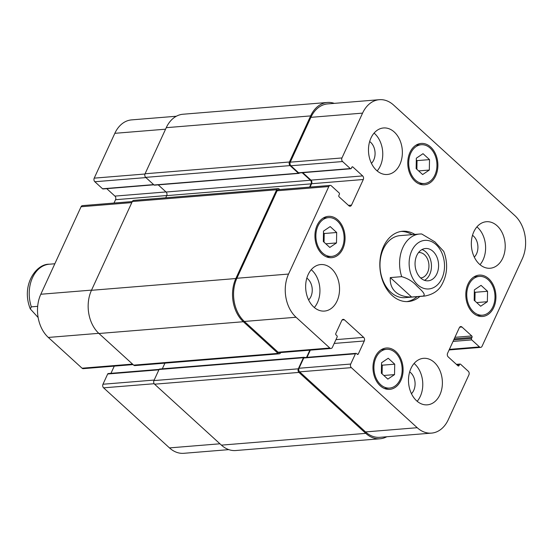<?xml version="1.0" encoding="UTF-8"?>
<svg xmlns="http://www.w3.org/2000/svg" width="553" height="553" viewBox="0 0 553 553"><rect width="100%" height="100%" fill="white"/><g stroke="black" fill="none" stroke-linecap="round" stroke-linejoin="round"><path stroke-width="0.83" d="M38.129 317.519L30.304 308.927L31.341 306.853L37.673 306.334M424.51 280.33A16.203 11.737 85.3 0 0 431.437 267.12A16.203 11.737 85.3 0 0 425.831 251.898A16.203 11.737 85.3 0 0 422.001 249.569M420.639 277.952A12.747 9.228 85.3 0 0 420.729 277.945A12.747 9.228 85.3 0 0 428.734 268.647A12.747 9.228 85.3 0 0 424.517 254.746A12.747 9.228 85.3 0 0 418.656 252.534A12.747 9.228 85.3 0 0 418.566 252.541M432.958 251.318A16.203 11.737 -94.7 0 1 438.315 268.993A16.203 11.737 -94.7 0 1 428.14 280.813A16.203 11.737 -94.7 0 1 415.123 265.613A16.203 11.737 -94.7 0 1 425.506 248.504A16.203 11.737 -94.7 0 1 432.958 251.318M423.031 296.097A31.113 22.528 85.3 0 0 424.718 296.049C433.096 294.5 438.895 290.546 442.103 284.173C447.114 274.793 447.958 264.673 444.626 253.806L443.706 251.339L434.9 241.875L421.69 233.967L419.658 234.023A31.113 22.528 85.3 0 0 401.713 276.659C407.858 278.436 412.918 281.553 416.879 286.012C420.301 289.343 426.847 294.687 423.031 296.097L411.626 297.03L390.307 277.592L401.713 276.659M411.626 297.03C404.748 297.072 399.356 295.35 395.436 291.866C391.621 288.3 389.906 283.544 390.307 277.592M406.87 301.606A35.261 25.535 85.3 0 0 417.086 296.671M412.033 234.645A35.261 25.535 85.3 0 0 401.146 231.431M421.345 233.974A31.113 22.528 85.3 0 0 419.658 234.023L400.054 235.626A31.113 22.528 85.3 0 0 380.519 258.313A31.113 22.528 85.3 0 0 390.805 292.247A31.113 22.528 85.3 0 0 405.107 297.645L424.718 296.049M419.941 296.436A35.261 25.535 -94.7 0 1 408.301 301.551A35.261 25.535 -94.7 0 1 392.084 295.426A35.261 25.535 -94.7 0 1 380.429 256.965A35.261 25.535 -94.7 0 1 402.57 231.258A35.261 25.535 -94.7 0 1 414.881 234.417M228.824 449.63L183.79 453.308A31.113 22.528 -94.7 0 1 169.481 447.902L103.598 387.84A2.592 1.88 -94.7 0 1 102.969 384.238L107.683 373.994A1.037 0.753 -94.7 0 1 108.243 373.551L159.091 369.404M110.953 373.33L114.264 366.134M133.079 364.6L83.254 368.657A2.592 1.88 -94.7 0 1 82.065 368.208L48.318 337.441A31.113 22.528 -94.7 0 1 40.811 294.251L81.063 206.746A2.592 1.88 -94.7 0 1 82.459 205.626L132.285 201.562M114.008 203.055L115.542 199.709A2.592 1.88 85.3 0 0 114.92 196.108L106.743 188.649M153.852 184.813L103.031 188.953A1.037 0.753 -94.7 0 1 102.554 188.773L94.84 181.743A2.592 1.88 -94.7 0 1 94.217 178.142L114.83 133.321A31.113 22.528 -94.7 0 1 131.586 119.89L176.359 116.241M474.916 300.97L475.075 292.295L474.343 291.631M487.359 301.71L480.681 306.224L474.184 300.3L474.37 289.869L481.055 285.362L487.552 291.279L487.359 301.71L476.686 302.581M487.552 291.279L475.075 292.295M382.088 373.863L382.247 365.194L381.515 364.524M394.531 374.609L387.847 379.116L381.356 373.199L381.542 362.768L388.227 358.254L394.724 364.178L394.531 374.609L383.858 375.48M394.724 364.178L382.247 365.194M324.051 242.193L324.21 233.518L323.477 232.854M336.494 242.933L329.809 247.447L323.318 241.523L323.505 231.092L330.189 226.585L336.68 232.502L336.494 242.933L325.821 243.804M336.68 232.502L324.21 233.518M416.879 169.294L417.038 160.626L416.305 159.955M429.322 170.041L422.637 174.548L416.146 168.63L416.333 158.199L423.017 153.686L429.515 159.61L429.322 170.041L418.649 170.912M429.515 159.61L417.038 160.626M337.365 221.006A19.445 14.081 85.3 0 0 328.42 217.633A19.445 14.081 85.3 0 0 315.963 238.156A19.445 14.081 85.3 0 0 331.579 256.398A19.445 14.081 85.3 0 0 343.786 242.214A19.445 14.081 85.3 0 0 337.365 221.006M337.855 219.935A20.744 15.021 -94.7 0 1 344.706 242.56A20.744 15.021 -94.7 0 1 331.682 257.684A20.744 15.021 -94.7 0 1 315.03 238.232A20.744 15.021 -94.7 0 1 328.316 216.341A20.744 15.021 -94.7 0 1 337.855 219.935M395.402 352.676A19.445 14.081 85.3 0 0 386.457 349.302A19.445 14.081 85.3 0 0 374.001 369.833A19.445 14.081 85.3 0 0 389.616 388.068A19.445 14.081 85.3 0 0 401.831 373.89A19.445 14.081 85.3 0 0 395.402 352.676M395.893 351.611A20.744 15.021 -94.7 0 1 402.743 374.236A20.744 15.021 -94.7 0 1 389.727 389.36A20.744 15.021 -94.7 0 1 373.068 369.909A20.744 15.021 -94.7 0 1 386.353 348.01A20.744 15.021 -94.7 0 1 395.893 351.611M488.23 279.783A19.445 14.081 85.3 0 0 479.285 276.41A19.445 14.081 85.3 0 0 466.836 296.933A19.445 14.081 85.3 0 0 482.444 315.175A19.445 14.081 85.3 0 0 494.659 300.991A19.445 14.081 85.3 0 0 488.23 279.783M488.721 278.719A20.744 15.021 -94.7 0 1 495.578 301.344A20.744 15.021 -94.7 0 1 482.555 316.468A20.744 15.021 -94.7 0 1 465.896 297.009A20.744 15.021 -94.7 0 1 479.181 275.118A20.744 15.021 -94.7 0 1 488.721 278.719M430.193 148.107A19.445 14.081 85.3 0 0 421.248 144.734A19.445 14.081 85.3 0 0 408.791 165.264A19.445 14.081 85.3 0 0 424.407 183.499A19.445 14.081 85.3 0 0 436.614 169.322A19.445 14.081 85.3 0 0 430.193 148.107M430.683 147.043A20.744 15.021 -94.7 0 1 437.534 169.667A20.744 15.021 -94.7 0 1 424.517 184.792A20.744 15.021 -94.7 0 1 407.858 165.34A20.744 15.021 -94.7 0 1 421.144 143.441A20.744 15.021 -94.7 0 1 430.683 147.043M482.064 346.254A2.592 1.88 -94.7 0 1 480.668 347.374A2.592 1.88 -94.7 0 1 479.472 346.925L471.757 339.895A1.037 0.753 -94.7 0 1 471.509 338.457L471.999 337.385A1.037 0.753 85.3 0 0 471.75 335.947L461.949 327.01A2.592 1.88 85.3 0 0 460.753 326.56A2.592 1.88 85.3 0 0 459.356 327.68L447.577 353.291A2.592 1.88 85.3 0 0 448.2 356.892L458.008 365.83A1.037 0.753 85.3 0 0 459.038 365.561L459.529 364.496A1.037 0.753 -94.7 0 1 460.566 364.227L468.28 371.257A2.592 1.88 -94.7 0 1 468.903 374.858L448.289 419.679A31.113 22.528 -94.7 0 1 431.534 433.11A31.113 22.528 -94.7 0 1 417.225 427.711L351.342 367.641A2.592 1.88 -94.7 0 1 350.713 364.047L355.427 353.802A1.037 0.753 -94.7 0 1 356.464 353.533L357.266 354.266A1.037 0.753 85.3 0 0 358.303 353.996L364.289 340.98A2.592 1.88 85.3 0 0 363.667 337.378L344.381 319.8A2.592 1.88 85.3 0 0 343.192 319.351A2.592 1.88 85.3 0 0 341.795 320.47L335.802 333.487A1.037 0.753 85.3 0 0 336.058 334.924L336.86 335.657A1.037 0.753 -94.7 0 1 337.109 337.102L332.394 347.346A2.592 1.88 -94.7 0 1 330.998 348.466A2.592 1.88 -94.7 0 1 329.809 348.017L296.062 317.249A31.113 22.528 -94.7 0 1 288.555 274.053L328.807 186.548A2.592 1.88 -94.7 0 1 330.203 185.428A2.592 1.88 -94.7 0 1 331.399 185.877L339.107 192.907A1.037 0.753 -94.7 0 1 339.362 194.352L338.871 195.416A1.037 0.753 85.3 0 0 339.12 196.854L348.922 205.792A2.592 1.88 85.3 0 0 350.111 206.241A2.592 1.88 85.3 0 0 351.508 205.122L363.293 179.511A2.592 1.88 85.3 0 0 362.664 175.916L352.862 166.978A1.037 0.753 85.3 0 0 351.826 167.241L351.335 168.312A1.037 0.753 -94.7 0 1 350.298 168.582L342.59 161.545A2.592 1.88 -94.7 0 1 341.961 157.951L362.574 113.123A31.113 22.528 -94.7 0 1 379.33 99.692A31.113 22.528 -94.7 0 1 393.639 105.098L514.808 215.559A31.113 22.528 -94.7 0 1 522.309 258.749L482.064 346.254M331.434 268.613A23.337 16.894 -94.7 0 1 339.141 294.065A23.337 16.894 -94.7 0 1 324.493 311.076A23.337 16.894 -94.7 0 1 305.754 289.191A23.337 16.894 -94.7 0 1 320.699 264.562A23.337 16.894 -94.7 0 1 331.434 268.613M434.278 362.374A23.337 16.894 -94.7 0 1 441.992 387.826A23.337 16.894 -94.7 0 1 427.338 404.837A23.337 16.894 -94.7 0 1 408.598 382.953A23.337 16.894 -94.7 0 1 423.55 358.323A23.337 16.894 -94.7 0 1 434.278 362.374M497.106 225.776A23.337 16.894 -94.7 0 1 504.82 251.228A23.337 16.894 -94.7 0 1 490.165 268.24A23.337 16.894 -94.7 0 1 471.433 246.355A23.337 16.894 -94.7 0 1 486.377 221.725A23.337 16.894 -94.7 0 1 497.106 225.776M394.261 132.015A23.337 16.894 -94.7 0 1 401.969 157.467A23.337 16.894 -94.7 0 1 387.321 174.478A23.337 16.894 -94.7 0 1 368.581 152.593A23.337 16.894 -94.7 0 1 383.526 127.964A23.337 16.894 -94.7 0 1 394.261 132.015M314.339 307.53A23.337 16.894 85.3 0 0 311.83 270.21A23.337 16.894 85.3 0 0 311.249 269.705M308.609 299.933A12.747 9.228 85.3 0 0 306.832 278.131M417.183 401.291A23.337 16.894 85.3 0 0 414.674 363.971A23.337 16.894 85.3 0 0 414.1 363.466M411.453 393.695A12.747 9.228 85.3 0 0 409.676 371.893M480.011 264.693A23.337 16.894 85.3 0 0 477.502 227.373A23.337 16.894 85.3 0 0 476.928 226.868M474.28 257.097A12.747 9.228 85.3 0 0 472.504 235.295M377.167 170.932A23.337 16.894 85.3 0 0 374.658 133.612A23.337 16.894 85.3 0 0 374.084 133.107M371.436 163.335A12.747 9.228 85.3 0 0 369.66 141.533M327.397 102.471L183.022 114.236A31.113 22.528 85.3 0 0 166.266 127.667L145.066 173.773A2.592 1.88 85.3 0 0 145.688 177.368L154.045 184.985A1.037 0.753 85.3 0 0 154.522 185.165L298.897 173.4A1.037 0.753 -94.7 0 1 298.42 173.22L290.062 165.603A2.592 1.88 -94.7 0 1 289.433 162.001L310.641 115.902A31.113 22.528 -94.7 0 1 327.397 102.471A31.113 22.528 -94.7 0 1 334.302 103.37M158.234 184.868L166.087 192.029A2.592 1.88 -94.7 0 1 166.716 195.631L165.72 197.787M278.069 188.628L133.702 200.4A2.592 1.88 85.3 0 0 132.305 201.52L91.466 290.304A31.113 22.528 85.3 0 0 98.966 333.5L133.681 365.139A2.592 1.88 85.3 0 0 134.87 365.595L279.244 353.823A2.592 1.88 -94.7 0 1 278.048 353.374L243.341 321.728A31.113 22.528 -94.7 0 1 235.834 278.539L276.673 189.748A2.592 1.88 -94.7 0 1 278.069 188.628A2.592 1.88 -94.7 0 1 279.265 189.078L279.77 189.541M164.932 363.141L162.319 368.823M303.977 357.273L159.61 369.045A1.037 0.753 85.3 0 0 159.05 369.487L153.941 380.588A2.592 1.88 85.3 0 0 154.57 384.19L221.421 445.13A31.113 22.528 85.3 0 0 235.73 450.529L380.098 438.764A31.113 22.528 -94.7 0 1 365.789 433.365L298.938 372.418A2.592 1.88 -94.7 0 1 298.316 368.816L303.417 357.722A1.037 0.753 -94.7 0 1 304.454 357.452L304.558 357.542M431.534 433.11L379.849 437.319A31.113 22.528 -94.7 0 1 365.54 431.921L299.65 371.858A2.592 1.88 -94.7 0 1 299.028 368.257L303.742 358.012A1.037 0.753 -94.7 0 1 304.295 357.563L355.987 353.353M307.012 357.342L310.323 350.146M330.998 348.466L279.313 352.676A2.592 1.88 -94.7 0 1 278.118 352.226L244.371 321.459A31.113 22.528 -94.7 0 1 236.871 278.27L277.122 190.764A2.592 1.88 -94.7 0 1 278.518 189.644L330.203 185.428M310.067 187.073L311.602 183.727A2.592 1.88 85.3 0 0 310.98 180.126L302.795 172.667M350.775 168.762L299.09 172.971A1.037 0.753 -94.7 0 1 298.613 172.792L290.899 165.762A2.592 1.88 -94.7 0 1 290.277 162.16L310.89 117.34A31.113 22.528 -94.7 0 1 327.646 103.909L379.33 99.692M299.456 172.944L299.45 172.951A1.037 0.753 -94.7 0 1 298.897 173.4M309.59 187.108L311.083 183.859A2.592 1.88 85.3 0 0 310.461 180.257L302.187 172.723M280.703 352.565L280.634 352.703A2.592 1.88 -94.7 0 1 279.244 353.823M386.768 436.759A31.113 22.528 -94.7 0 1 380.098 438.764M306.542 357.383L309.846 350.187M31.341 306.853A31.113 22.528 -94.7 0 1 49.286 264.216C36.38 263.657 20.696 284.961 30.297 308.927M442.863 255.555A24.373 17.648 85.3 0 0 415.026 245.684A24.373 17.648 85.3 0 0 417.591 284.719A24.373 17.648 85.3 0 0 438.619 283.634A24.373 17.648 85.3 0 0 442.863 255.555M219.949 443.789L169.481 447.902M154.176 383.72L103.598 387.84M154.183 380.063L102.969 384.238M158.898 369.819L107.683 373.994M132.533 364.095L82.065 368.208M98.787 333.328L48.318 337.441M91.556 290.118L40.811 294.251M131.801 202.605L81.063 206.746M166.757 195.534L115.542 199.709M165.997 191.946L114.92 196.108M153.63 184.612L102.554 188.773M145.923 177.582L94.84 181.743M144.969 174.008L94.217 178.142M165.575 129.188L114.83 133.321M449.375 349.378L479.472 346.925M453.038 341.422L471.757 339.895M453.736 339.901L471.509 338.457M454.227 338.837L471.999 337.385M454.925 337.316L471.75 335.947M459.654 327.196L461.949 327.01M457.822 365.657L459.038 365.561M456.785 364.717L459.529 364.496M365.54 431.921L417.225 427.711M299.65 371.858L351.342 367.641M299.028 368.257L350.713 364.047M303.742 358.012L355.427 353.802M357.079 354.1L358.303 353.996M334.199 343.434L364.289 340.98M335.941 339.639L363.667 337.378M342.086 319.987L344.381 319.8M278.118 352.226L329.809 348.017M244.371 321.459L296.062 317.249M236.871 278.27L288.555 274.053M277.122 190.764L328.807 186.548M348.459 205.37L351.508 205.122M311.602 183.727L363.293 179.511M310.98 180.126L362.664 175.916M351.943 167.054L352.862 166.978M298.613 172.792L350.298 168.582M290.899 165.762L342.59 161.545M290.277 162.16L341.961 157.951M310.89 117.34L362.574 113.123M221.421 445.13L365.789 433.365M154.57 384.19L298.938 372.418M153.941 380.588L298.316 368.816M159.05 369.487L303.417 357.722M133.681 365.139L278.048 353.374M98.966 333.5L243.341 321.728M91.466 290.304L235.834 278.539M132.305 201.52L276.673 189.748M166.716 195.631L311.083 183.859M166.087 192.029L310.461 180.257M154.045 184.985L298.42 173.22M145.688 177.368L290.062 165.603M145.066 173.773L289.433 162.001M166.266 127.667L310.641 115.902M54.837 263.767L49.286 264.216M328.42 217.633L323.208 218.055M331.579 256.398L326.374 256.82M386.457 349.302L381.252 349.731M389.616 388.068L384.411 388.496M479.285 276.41L474.08 276.832M482.444 315.175L477.239 315.597M421.248 144.734L416.043 145.162M424.407 183.499L419.202 183.921M449.119 349.945L480.668 347.374M456.384 364.351L460.089 364.047"/></g></svg>
